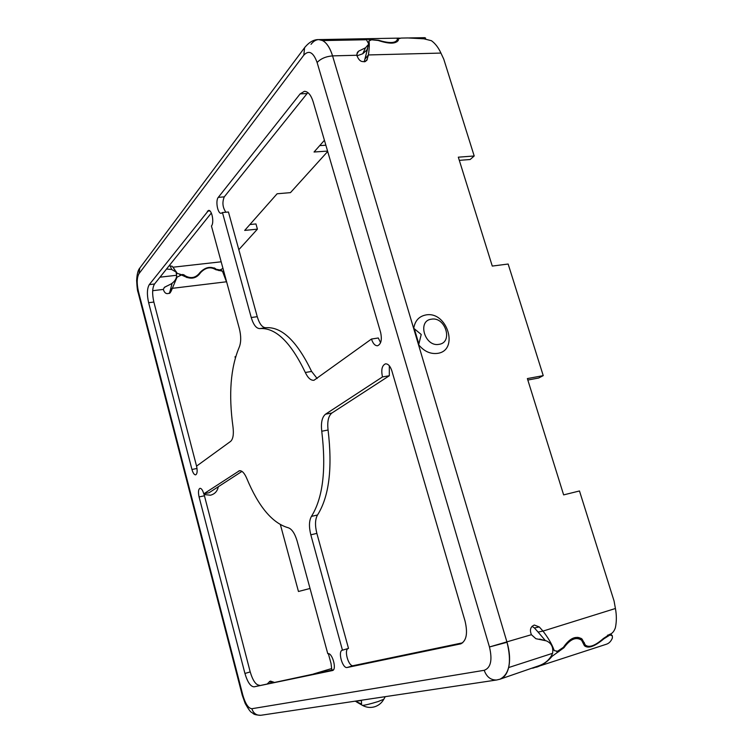 <?xml version="1.0" encoding="UTF-8"?>
<svg xmlns="http://www.w3.org/2000/svg" width="753" height="753" viewBox="0 0 753 753"><rect width="100%" height="100%" fill="white"/><g stroke="black" fill="none" stroke-linecap="round" stroke-linejoin="round"><path stroke-width="1.13" d="M172.07 283.41L170.282 290.329L171.919 288.38L226.455 281.782L226.832 282.61M235.689 356.649L235.011 356.753L235.322 357.901M280.417 524.737L298.461 591.491L310.038 588.47M328.364 653.651L331.028 663.449L331.659 668.542L313.634 673.935M267.579 683.545L270.431 681.089L273.913 682.227M166.517 269.037L171.675 269.489L176.042 272.012L176.654 275.259L159.994 277.189L176.654 275.259C176.654 278.648 174.771 281.566 171.016 284.003L164.427 287.326L163.335 289.416C164.672 293.689 167.062 294.705 170.517 292.484L169.378 293.416L170.282 290.329M226.455 281.782L222.464 271.193L215.734 269.678C210.614 266.496 205.569 267.484 200.599 272.624C196.759 278.13 191.714 279.523 185.445 276.793L181.454 274.977L177.04 277.16L171.016 291.477M204.054 494.542L210.464 495.21C214.793 494.072 217.401 491.257 218.295 486.749M167.006 285.952L164.192 287.542M221.175 261.799L172.889 267.221L177.228 273.358L176.578 273.687M186.706 277.499L190.18 277.753M214.2 267.946L215.414 268.576M269.358 681.493L271.758 682.679M498.307 679.611L499.917 679.225C509.442 674.283 511.824 661.972 507.033 642.3L332.572 55.882C325.908 56.447 320.759 58.649 317.117 62.508C320.759 58.649 325.908 56.447 332.572 55.882C329.165 45.321 324.552 39.89 318.745 39.598C313.803 39.429 309.078 42.14 304.57 47.721L303.845 55.12L304.57 47.721L139.776 268.096L138.985 273.668L139.776 268.096C138.015 270.007 136.98 274.139 136.641 280.511C136.98 287.204 137.47 291.176 138.1 292.437L138.439 291.543L138.1 292.437L242.278 695.283L245.214 703.528C248.443 709.185 250.598 712.169 251.681 712.47C253.893 713.505 252.471 714.832 260.773 715.294C256.368 715.482 253.394 713.298 251.85 708.724L484.198 670.302C490.796 667.873 492.547 660.089 489.459 646.968L317.117 62.508C313.38 52.268 308.956 49.802 303.845 55.12L138.985 273.668C136.839 277.556 136.66 283.514 138.439 291.543L242.852 695.217L242.268 695.264L242.852 695.217C245.403 703.857 248.405 708.366 251.85 708.724C253.394 713.298 256.368 715.482 260.773 715.294L261.065 715.246M222.455 212.544L221.241 213.287C217.721 214.021 215.254 200.703 218.295 197.361L300.155 93.861L304.4 91.329C308.062 91.471 310.98 94.953 313.154 101.777L380.613 332.402C382.148 339.669 381.131 344.121 377.573 345.749C375.003 345.825 372.97 343.594 371.474 339.038L313.992 380.284C310.791 380.557 307.902 377.959 305.313 372.481C290.705 342.06 275.532 327.423 259.794 328.59C256.302 328.524 253.45 324.835 251.238 317.521L222.455 212.544L228.451 211.998L257.253 316.693C259.465 323.988 262.326 327.659 265.856 327.724C281.707 326.538 296.964 341.118 311.62 371.436L317.145 378.514M196.561 466.126C197.578 470.983 197.277 473.891 195.639 474.861C194.208 474.842 192.984 473.053 191.949 469.477L148.633 302.706C146.816 294.536 147.033 288.512 149.273 284.625L208.562 210.416C211.951 209.682 214.389 222.926 211.433 226.004L239.369 328.703C241.195 336.186 241.148 342.351 239.238 347.208C230.578 367.737 228.498 394.308 232.997 426.913C233.882 434.274 233.091 439.093 230.616 441.38L196.561 466.126L153.857 302.047C152.04 293.896 152.266 287.881 154.534 284.003L211.329 213.043M254.062 686.84C250.561 686.623 247.511 682.162 244.932 673.455L199.074 496.914C198.058 492.142 198.359 489.271 199.987 488.311C201.437 488.32 202.708 490.156 203.781 493.836L239.445 470.719C241.995 470.465 244.433 473.025 246.758 478.4C258.561 506.722 272.379 523.175 288.211 527.749C291.853 528.945 294.828 533.388 297.143 541.068L327.771 653.679C332.186 652.145 337.099 669.615 332.497 670.537L254.062 686.84L333.466 669.793M311.441 516.389C322.905 497.997 326.341 469.608 321.757 431.234C320.797 422.734 322.058 417.049 325.531 414.188L382.496 376.924L389.32 375.747L331.904 413.011C328.402 415.872 327.122 421.539 328.073 430.019C332.619 468.291 329.108 496.613 317.521 514.996C315.102 519.259 314.876 525.387 316.862 533.378L348.507 648.408L342.455 650.178L310.82 534.818C308.834 526.799 309.041 520.652 311.441 516.389L317.521 514.996M342.455 650.178L342.37 650.197C337.57 651.157 342.502 668.871 347.199 667.487L353.261 665.661L462.643 642.817M382.496 376.924C380.971 369.827 381.969 365.469 385.48 363.85C388.143 363.746 390.261 366.062 391.842 370.805L465.015 620.933C467.942 633.235 466.502 640.878 460.685 643.871L347.199 667.487M531.411 634.704L489.459 646.968L507.033 642.3C509.753 651.759 510.289 660.174 508.651 667.553L552.58 653.312C550.095 659.317 545.436 663.506 538.593 665.859L499.917 679.225C504.152 677.747 507.061 673.86 508.651 667.553L552.58 653.312C553.511 647.288 551.441 643.137 546.377 640.869L535.882 638.704L531.411 634.704C529.5 629.894 530.479 626.675 534.338 625.046L539.28 626.948L542.988 631.089C548.193 637.829 551.808 644.003 553.841 649.613L554.49 650.714L557.587 651.232L563.376 647.345C569.776 638.064 575.989 635.306 582.022 639.043L585.279 644.963C588.94 648.051 594.992 645.886 603.445 638.459L609.808 634.308C612.245 633.565 614.09 631.4 615.361 627.814C616.66 621.677 616.679 615.248 615.417 608.499L614.072 601.026L579.481 490.965L563.639 494.89L527.373 378.58L543.233 375.625L508.153 264.03L492.283 266.073L458.323 157.179L474.202 155.984L443.771 59.176L440.929 53.077C438.425 47.599 435.253 43.476 431.422 40.7L423.883 38.808L407.872 37.951L401.189 38.074L398.177 38.864L398.403 39.74C396.502 43.994 389.762 44.239 378.175 40.474L371.587 39.805L368.97 41.001C369.535 43.825 369.346 48.474 368.415 54.95L366.815 60.428C362.287 63.045 358.974 61.322 356.866 55.251L357.355 52.418L358.616 51.166L365.506 47.797L368.791 44.041L366.419 39.749L322.632 40.577L366.419 39.749L360.969 38.817L318.745 39.598L322.632 40.577C326.821 42.921 330.134 48.023 332.572 55.882L356.866 55.251M499.917 679.225L496.651 679.987C490.777 680.185 486.626 676.956 484.198 670.302C486.626 676.956 490.777 680.185 496.651 679.987L497.008 679.931M437.465 353.383C459.405 350.587 447.31 310.82 425.934 314.942C419.026 316.298 414.969 320.759 413.755 328.308L418.668 344.789C424.08 351.35 430.349 354.221 437.465 353.383M304.57 47.721L305.238 46.827L304.57 47.721M311.045 44.314C313.361 41.274 315.931 39.702 318.745 39.598M361.148 38.817L378.495 40.229C389.414 43.505 395.711 43.269 397.396 39.523L397.16 38.751L399.984 38.111M409.114 37.932L421.896 38.554L424.88 37.678L410.121 37.914M238.814 249.695L257.413 229.147L255.964 223.942L249.902 224.535M325.861 145.225L319.696 145.63M327.696 151.494L290.46 192.636L277.113 193.775L244.697 230.418L257.413 229.147M324.421 140.293L314.048 152.012L327.574 151.089M172.889 267.221L172.164 266.223L169.048 265.865M237.826 179.939L241.129 175.807M183.431 274.619L186.029 276.417M175.713 271.457L177.228 273.367L185.172 275.786C190.998 278.996 195.968 277.876 200.072 272.417C205.437 267.014 210.821 265.969 216.243 269.282L219.98 269.979L222.973 268.416M174.611 269.405L174.931 270.129M139.776 268.096L140.312 267.371L139.776 268.096M218.295 197.361L224.281 196.853C222.069 202.284 222.596 207.404 225.872 212.233M224.281 196.853L307.864 92.581M371.474 339.038L378.298 337.984L380.594 342.671M203.781 493.836L209.089 492.726L241.967 471.387M244.932 673.455L250.212 671.921C252.81 680.599 255.869 685.051 259.399 685.258M250.212 671.921L203.922 493.808M389.32 365.77L389.32 375.747M348.347 648.455C343.622 649.632 348.573 667.054 353.261 665.661M608.866 634.619L612.311 635.73L612.424 637.932C611.088 641.236 609.111 643.326 606.494 644.201L532.672 668.222M609.535 635.259L603.84 638.826C594.625 646.582 588.14 648.87 584.403 645.697L581.598 640.219C576.092 636.567 570.2 639.071 563.931 647.74L552.109 656.277C547.751 661.529 542.555 665.172 536.531 667.196M355.171 701.156L361.553 704.036L361.421 700.224M440.929 53.077L368.415 54.95L364.904 59.12L364.236 61.878M532.042 626.308L534.414 627.964L539.28 626.948M615.417 608.499L542.988 631.089L538.103 632.078L534.414 627.964M543.233 375.625L538.668 378.015L527.825 380.039M474.202 155.984L470.164 159.514L459.311 160.351M364.904 59.12L367.662 48.324M356.913 55.844L362.739 53.774L365.506 47.797M368.462 45.02L366.899 50.037L362.739 53.774M536.729 638.873L544.494 640.361M538.103 632.078L545.332 640.558M578.935 637.518L584.366 642.78M580.008 639.062L579.01 637.687M175.449 271.014L177.228 273.367M418.668 344.789L421.228 334.473L413.755 328.308M331.828 670.132L331.659 668.542M152.68 290.705L163.335 289.416M177.04 277.16L176.466 276.765M180.315 275.109L179.76 274.591M181.454 274.977L180.936 274.487M215.734 269.678L214.144 267.88M218.897 270.647L218.314 270.12M219.942 270.525L219.405 270.045M165.161 286.855L164.342 287.401M171.675 269.489L170.159 265.762M551.657 655.731L552.109 656.277M556.589 651.439L557.333 652.202M558.114 651.063L558.764 651.74M563.413 647.288L563.931 647.74M607.558 635.108L608.17 635.701M362.372 705.326L362.457 705.373C366.438 707.566 370.58 708.008 374.881 706.709C378.778 705.382 381.752 702.907 383.795 699.264L378.128 701.551C370.128 703.999 364.904 705.269 362.457 705.373L356.517 701.937M355.51 701.363L361.384 700.488M365.299 61.605L367.408 59.111M367.52 48.606L367.831 46.95M368.725 42.29L368.97 41.001M356.866 54.094L358.616 51.166M398.083 40.728L398.29 39.222M539.628 639.09L545.04 640.502M552.796 648.775L553.841 649.613M259.794 328.59L265.856 327.724M305.313 372.481L311.62 371.436M300.155 93.861L306.942 93.57M251.238 317.521L257.253 316.693M191.949 469.477L197.022 468.47M148.633 302.706L153.857 302.047M149.273 284.625L154.534 284.003M207.395 211.141L209.861 210.925M238.541 471.105L240.433 470.719M199.074 496.914L204.336 495.813M310.82 534.818L316.862 533.378M321.757 431.234L328.073 430.019M325.531 414.188L331.904 413.011M460.187 643.994L461.165 643.693M184.805 275.457L184.306 275.052M439.008 344.337C453.381 342.596 445.456 316.448 431.45 319.187C416.946 320.674 424.871 347.274 439.008 344.337M418.819 343.905L414.338 328.845M183.939 275.56L182.546 274.431M222.464 271.193L220.695 269.828M361.327 38.817L398.93 38.121M397.019 41.782L397.311 39.994M425.501 38.874L425.577 38.026M177.209 273.33L175.854 271.259M175.788 271.588L174.131 268.727M260.773 715.294L496.651 679.987M577.73 637.32L580.478 639.41M610.636 633.97L612.076 635.485M383.795 699.264L385.225 696.666M367.05 50.988L367.944 46.611M397.961 40.907L398.177 38.864M398.403 39.74L398.309 40.285M368.706 42.224L368.961 40.831M552.862 649.265L554.49 650.714M582.022 639.043L580.742 638.196M583.293 642.695L585.279 644.963"/></g></svg>
